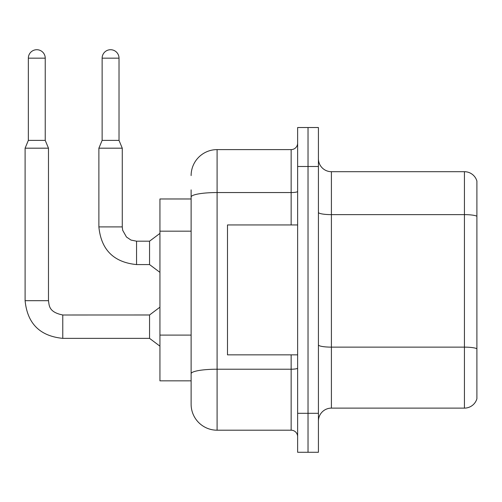 <?xml version="1.0" encoding="UTF-8"?>
<svg xmlns="http://www.w3.org/2000/svg" width="502" height="502" viewBox="0 0 502 502"><rect width="100%" height="100%" fill="white"/><g stroke="black" fill="none" stroke-linecap="round" stroke-linejoin="round"><path stroke-width="0.75" d="M191.118 198.974L159.937 198.974L159.937 380.836L191.118 380.836L191.118 404.217L191.118 189.881M318.419 421.109A12.989 12.989 0 0 1 331.408 408.12L464.432 408.12L464.432 171.697L331.408 171.697A12.989 12.989 0 0 1 318.419 158.707A12.989 12.989 0 0 0 331.408 171.697L331.408 408.12M308.027 413.315L308.027 452.283L318.419 452.283L318.419 413.315L308.027 413.315L308.027 452.283L297.636 452.283L297.636 413.315L308.027 413.315L308.027 166.501L308.027 413.315M297.636 413.315L297.636 127.527L308.027 127.527L308.027 166.501L308.027 127.527L318.419 127.527L318.419 413.315M476.9 181.046A12.989 12.989 0 0 0 464.432 171.697A12.989 12.989 0 0 1 476.9 181.046L476.9 398.764A12.989 12.989 0 0 1 464.432 408.12M476.9 182.088L476.9 216.255A12.989 2.253 180 0 0 464.432 214.63L331.408 214.63A12.989 2.253 0 0 1 318.419 212.377M476.9 397.722L476.9 348.94M476.9 216.437L476.9 348.758A12.989 2.253 180 0 0 464.432 347.133L331.408 347.133A12.989 2.253 0 0 1 318.419 344.88M191.118 175.593A25.978 25.978 0 0 1 217.096 149.609L217.096 430.201L291.141 430.201L291.141 354.858M217.096 149.609L291.141 149.609A6.495 6.495 0 0 0 297.636 143.114M191.118 389.928L191.118 378.238M297.636 436.696A6.495 6.495 0 0 0 291.141 430.201M217.096 430.201A25.978 25.978 0 0 1 191.118 404.217M297.636 224.952L227.488 224.952L227.488 354.858L297.636 354.858M45.236 140.391L28.35 140.391L28.35 58.163A8.446 8.446 0 0 1 36.79 49.717A8.446 8.446 0 0 1 45.236 58.163L45.236 140.391L48.481 148.184L48.481 300.685C49.271 305.229 48.437 312.125 62.769 314.98L62.769 338.361C39.915 336.102 27.359 323.545 25.1 300.685L25.1 148.184L48.481 148.184M62.769 314.999L149.546 314.98L149.546 338.361L62.769 338.361C39.915 336.102 27.359 323.545 25.1 300.685L48.481 300.685M119.018 140.391L102.132 140.391L102.132 58.163A8.446 8.446 0 0 1 110.578 49.717A8.446 8.446 0 0 1 119.018 58.163L119.018 140.391L122.268 148.184L98.881 148.184L98.881 226.904L122.243 226.904M122.268 148.184L122.268 226.904L122.664 230.249L126.454 237.007L130.978 240.063L136.557 241.192L130.978 240.063L126.454 237.007L122.664 230.249L122.268 226.904L122.664 230.249L126.454 237.007L130.978 240.063L136.557 241.192L130.978 240.063L126.454 237.007L122.664 230.249L122.268 226.904L122.664 230.249L126.454 237.007L130.978 240.063L136.557 241.192L130.978 240.063L126.454 237.007L122.664 230.249L122.268 226.904L122.664 230.249L126.454 237.007L130.978 240.063L136.557 241.192L130.978 240.063L126.454 237.007L122.664 230.249L122.268 226.904L122.664 230.249L126.454 237.007L130.978 240.063L136.557 241.192L130.978 240.063L126.454 237.007L122.664 230.249L122.268 226.904L122.664 230.249L126.454 237.007L130.978 240.063L136.557 241.192L149.546 241.192L149.546 264.573L136.557 264.573L136.557 241.217M191.118 231.177L159.937 231.177M191.118 335.098L159.937 335.098M318.419 166.501L297.636 166.501M297.636 368.091A6.495 1.129 0 0 1 291.141 369.215L217.096 369.215A25.978 4.512 180 0 0 191.118 373.726M191.118 197.06A25.978 4.512 180 0 1 217.096 192.548L291.141 192.548L291.141 149.609M291.141 224.952L291.141 192.548A6.495 1.129 0 0 0 297.636 191.419M28.35 58.163L45.236 58.163M102.132 58.163L119.018 58.163M98.881 226.904C101.14 249.758 113.703 262.314 136.557 264.573C113.703 262.314 101.14 249.758 98.881 226.904C101.14 249.758 113.703 262.314 136.557 264.573C113.703 262.314 101.14 249.758 98.881 226.904C101.14 249.758 113.703 262.314 136.557 264.573C113.703 262.314 101.14 249.758 98.881 226.904C101.14 249.758 113.703 262.314 136.557 264.573C113.703 262.314 101.14 249.758 98.881 226.904C101.14 249.758 113.703 262.314 136.557 264.573C113.703 262.314 101.14 249.758 98.881 226.904C101.14 249.758 113.703 262.314 136.557 264.573C113.703 262.314 101.14 249.758 98.881 226.904M25.1 300.685C27.359 323.545 39.915 336.102 62.769 338.361C39.915 336.102 27.359 323.545 25.1 300.685C27.359 323.545 39.915 336.102 62.769 338.361C39.915 336.102 27.359 323.545 25.1 300.685C27.359 323.545 39.915 336.102 62.769 338.361C39.915 336.102 27.359 323.545 25.1 300.685C27.359 323.545 39.915 336.102 62.769 338.361C39.915 336.102 27.359 323.545 25.1 300.685C27.359 323.545 39.915 336.102 62.769 338.361C39.915 336.102 27.359 323.545 25.1 300.685C27.359 323.545 39.915 336.102 62.769 338.361M149.546 338.361L159.937 346.154M149.546 314.98L159.937 307.18M28.35 140.391L25.1 148.184M149.546 264.573L159.937 272.366M122.268 226.904L122.664 230.249L126.454 237.007L130.978 240.063L136.557 241.192M149.546 241.192L159.937 233.399M102.132 140.391L98.881 148.184"/></g></svg>
